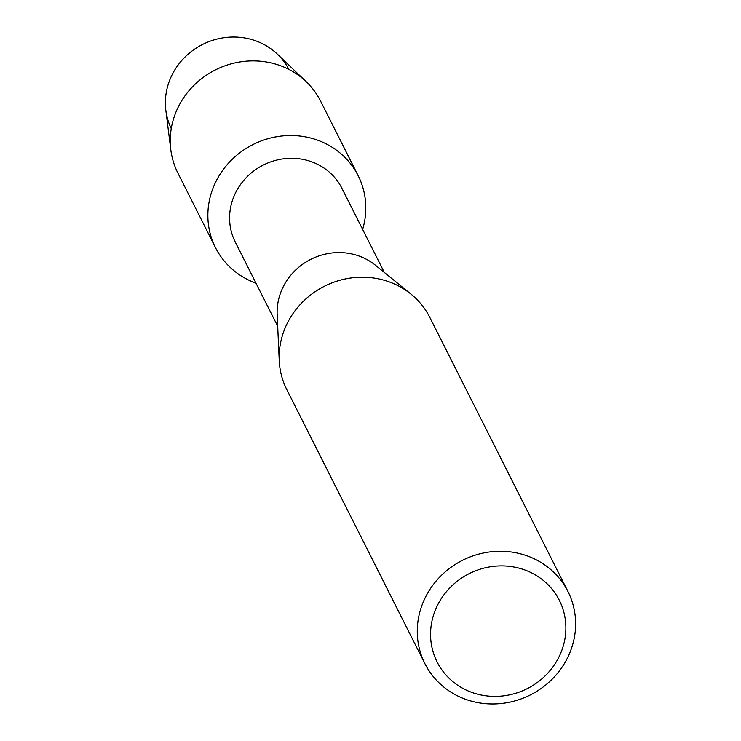 <?xml version="1.0" encoding="UTF-8"?>
<svg xmlns="http://www.w3.org/2000/svg" width="741" height="741" viewBox="0 0 741 741"><rect width="100%" height="100%" fill="white"/><g stroke="black" fill="none" stroke-linecap="round" stroke-linejoin="round"><path stroke-width="1.11" d="M171.264 128.619A65.838 61.948 -26.7 0 1 173.274 72.535A65.838 61.948 -26.7 0 1 231.776 37.05A65.838 61.948 -26.7 0 1 288.833 69.367M277.68 326.216L235.286 242.085A59.715 56.186 -26.7 0 1 236.759 190.502A59.715 56.186 -26.7 0 1 290.24 158.305A59.715 56.186 -26.7 0 1 341.944 188.334L384.338 272.466M255.988 283.173A79.908 75.184 -26.7 0 1 217.456 178.627A79.908 75.184 -26.7 0 1 316.935 139.938A79.908 75.184 -26.7 0 1 362.645 229.423A79.908 75.184 -26.7 0 0 358.19 175.728A79.908 75.184 -26.7 0 0 289.018 135.538A79.908 75.184 -26.7 0 0 217.456 178.627A79.908 75.184 -26.7 0 0 215.483 247.651A79.908 75.184 -26.7 0 0 255.988 283.173M424.908 663.667L286.795 389.609A80.111 75.369 -26.7 0 1 279.237 360.598L277.171 314.749A59.715 56.186 -26.7 0 1 284.275 284.794A59.715 56.186 -26.7 0 1 375.428 265.232L411.051 294.168A80.111 75.369 -26.7 0 1 429.873 317.509L567.986 591.559A80.111 75.369 -26.7 0 1 566.004 660.759A80.111 75.369 -26.7 0 1 494.256 703.95A80.111 75.369 -26.7 0 1 424.908 663.667A80.111 75.369 -26.7 0 1 426.89 594.467A80.111 75.369 -26.7 0 1 498.628 551.276A80.111 75.369 -26.7 0 1 567.986 591.559M279.237 360.598A80.111 75.369 -26.7 0 1 288.777 320.418A80.111 75.369 -26.7 0 1 411.051 294.168M557.658 659.462A68.459 64.411 -26.7 0 1 465.904 689.917A68.459 64.411 -26.7 0 1 438.783 602.813A68.459 64.411 -26.7 0 1 530.537 572.358A68.459 64.411 -26.7 0 1 557.658 659.462M215.483 247.651L177.868 173.014A79.908 75.184 -26.7 0 1 170.819 149.858L165.845 110.326A65.838 61.948 -26.7 0 1 173.274 72.535A65.838 61.948 -26.7 0 1 277.356 54.13L306.163 81.649A79.908 75.184 -26.7 0 1 320.584 101.091L358.19 175.728M170.819 149.858A79.908 75.184 -26.7 0 1 179.841 103.99A79.908 75.184 -26.7 0 1 306.163 81.649"/></g></svg>
